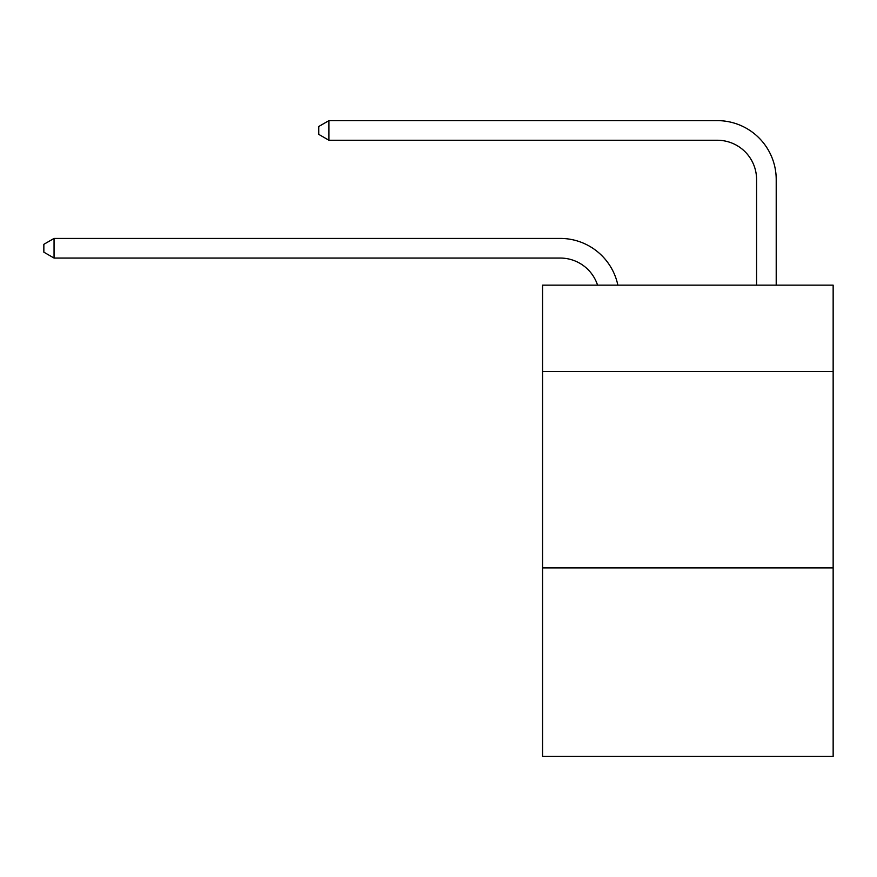 <?xml version="1.0" encoding="UTF-8"?>
<svg xmlns="http://www.w3.org/2000/svg" width="877" height="877" viewBox="0 0 877 877"><rect width="100%" height="100%" fill="white"/><g stroke="black" fill="none" stroke-linecap="round" stroke-linejoin="round"><path stroke-width="1.32" d="M833.15 371.552L833.15 285.157L542.567 285.157L542.567 371.552L833.15 371.552L833.15 756.38L542.567 756.38L542.567 371.552M833.15 567.89L542.567 567.89M560.228 258.057A39.268 39.268 -57.8 0 1 597.566 285.157A39.268 39.268 -37.8 0 0 560.228 258.057L54.056 258.057L43.85 252.17L43.85 244.321L54.056 238.423L560.228 238.423A58.902 58.902 122.2 0 1 617.868 285.157M756.577 285.157L756.577 179.522A39.268 39.268 24.9 0 0 717.309 140.254L328.941 140.254L318.735 134.367L318.735 126.507L328.941 120.62L717.309 120.62A58.902 58.902 59.6 0 1 776.211 179.522L776.211 285.157M54.056 238.423L560.228 238.423L54.056 238.423L560.228 238.423L54.056 238.423L560.228 238.423L54.056 238.423L560.228 238.423L54.056 238.423L560.228 238.423L54.056 238.423L560.228 238.423L54.056 238.423L560.228 238.423L54.056 238.423L560.228 238.423L54.056 238.423L560.228 238.423L54.056 238.423L560.228 238.423L54.056 238.423L560.228 238.423L54.056 238.423L560.228 238.423L54.056 238.423L560.228 238.423L54.056 238.423L560.228 238.423L54.056 238.423L560.228 238.423L54.056 238.423L560.228 238.423L54.056 238.423L560.228 238.423L54.056 238.423L560.228 238.423L54.056 238.423L560.228 238.423L54.056 238.423L560.228 238.423L54.056 238.423L560.228 238.423L54.056 238.423L560.228 238.423L54.056 238.423L54.056 258.057M756.577 179.522A39.268 39.268 -120.4 0 0 717.309 140.254A39.268 39.268 -120.4 0 1 756.577 179.522A39.268 39.268 -120.4 0 0 717.309 140.254A39.268 39.268 -120.4 0 1 756.577 179.522A39.268 39.268 -120.4 0 0 717.309 140.254A39.268 39.268 -120.4 0 1 756.577 179.522A39.268 39.268 -120.4 0 0 717.309 140.254A39.268 39.268 -120.4 0 1 756.577 179.522A39.268 39.268 -120.4 0 0 717.309 140.254A39.268 39.268 -120.4 0 1 756.577 179.522A39.268 39.268 -120.4 0 0 717.309 140.254A39.268 39.268 -120.4 0 1 756.577 179.522A39.268 39.268 -120.4 0 0 717.309 140.254A39.268 39.268 -120.4 0 1 756.577 179.522A39.268 39.268 -120.4 0 0 717.309 140.254A39.268 39.268 -120.4 0 1 756.577 179.522A39.268 39.268 -120.4 0 0 717.309 140.254A39.268 39.268 -120.4 0 1 756.577 179.522A39.268 39.268 -120.4 0 0 717.309 140.254A39.268 39.268 -120.4 0 1 756.577 179.522A39.268 39.268 -120.4 0 0 717.309 140.254A39.268 39.268 -120.4 0 1 756.577 179.522A39.268 39.268 -120.4 0 0 717.309 140.254A39.268 39.268 -120.4 0 1 756.577 179.522A39.268 39.268 -120.4 0 0 717.309 140.254A39.268 39.268 -120.4 0 1 756.577 179.522A39.268 39.268 -120.4 0 0 717.309 140.254A39.268 39.268 -120.4 0 1 756.577 179.522A39.268 39.268 -120.4 0 0 717.309 140.254A39.268 39.268 -120.4 0 1 756.577 179.522A39.268 39.268 -120.4 0 0 717.309 140.254A39.268 39.268 -120.4 0 1 756.577 179.522A39.268 39.268 -120.4 0 0 717.309 140.254A39.268 39.268 -120.4 0 1 756.577 179.522A39.268 39.268 -120.4 0 0 717.309 140.254A39.268 39.268 -120.4 0 1 756.577 179.522A39.268 39.268 -120.4 0 0 717.309 140.254A39.268 39.268 -120.4 0 1 756.577 179.522A39.268 39.268 -120.4 0 0 717.309 140.254A39.268 39.268 -120.4 0 1 756.577 179.522A39.268 39.268 -120.4 0 0 717.309 140.254A39.268 39.268 -120.4 0 1 756.577 179.522A39.268 39.268 -120.4 0 0 717.309 140.254A39.268 39.268 -120.4 0 1 756.577 179.522A39.268 39.268 -120.4 0 0 717.309 140.254M328.941 120.62L328.941 140.254"/></g></svg>

